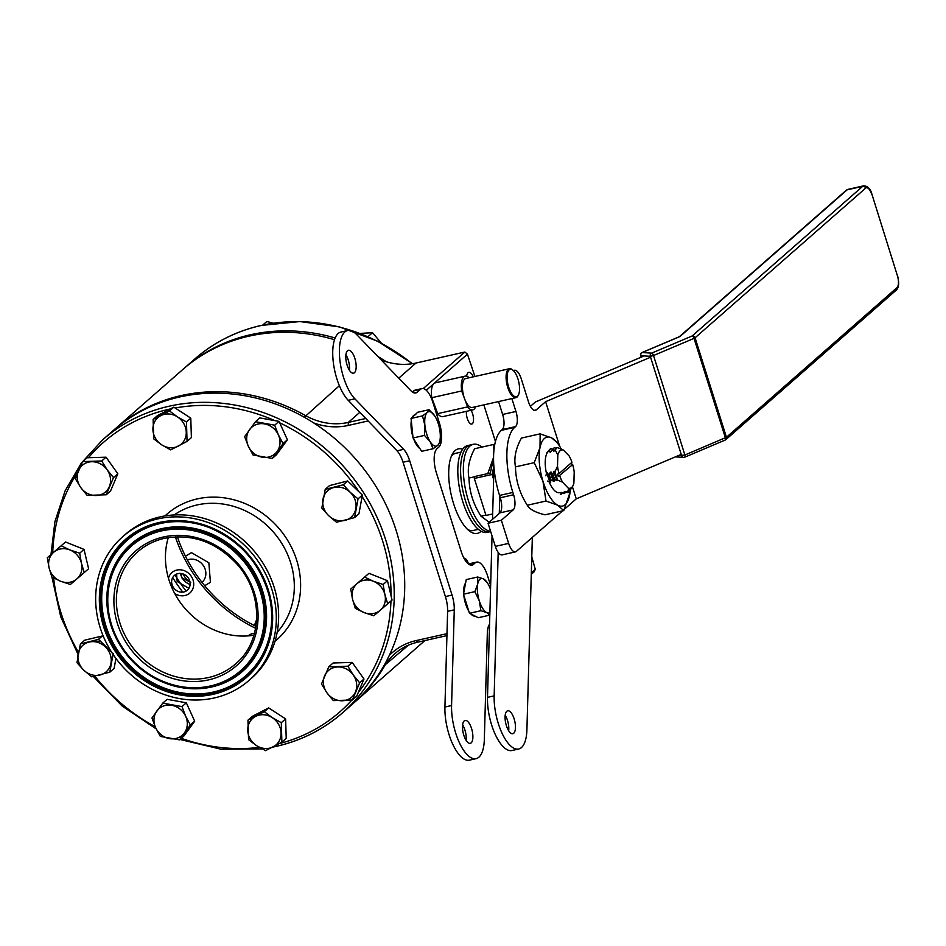 <?xml version="1.0" encoding="UTF-8"?>
<svg xmlns="http://www.w3.org/2000/svg" width="946" height="946" viewBox="0 0 946 946"><rect width="100%" height="100%" fill="white"/><g stroke="black" fill="none" stroke-linecap="round" stroke-linejoin="round"><path stroke-width="1.42" d="M518.231 395.322A14.829 5.842 -102.7 0 1 518.03 395.724A14.829 5.842 -102.7 0 1 517.58 396.469A14.829 5.842 -102.7 0 1 515.913 397.675A14.829 5.842 -102.7 0 1 507.576 386.855A14.829 5.842 -102.7 0 1 507.718 369.933A14.829 5.842 -102.7 0 1 509.397 368.727A14.829 5.842 -102.7 0 1 512.153 369.567A14.829 5.842 -102.7 0 1 512.507 369.862M509.397 368.727L465.716 378.542A14.829 5.842 77.3 0 0 464.048 379.748A14.829 5.842 77.3 0 0 464.652 398.94L467.608 406.91A17.3 6.811 77.3 0 0 472.775 409.902A17.3 6.811 77.3 0 0 475.649 406.721M518.006 395.653A14.095 5.546 77.3 0 0 518.432 394.955A14.095 5.546 77.3 0 0 518.727 381.829A14.095 5.546 77.3 0 0 512.838 370.099A14.095 5.546 77.3 0 0 508.641 370.442A14.095 5.546 77.3 0 0 509.208 388.676A14.095 5.546 77.3 0 0 518.006 395.653M469.145 377.773A17.3 6.811 77.3 0 0 465.184 376.13A17.3 6.811 77.3 0 0 463.221 377.537A17.3 6.811 77.3 0 0 461.683 390.97L431.754 397.698L437.679 413.639L467.608 406.91M465.184 376.13L435.243 382.87A17.3 6.811 77.3 0 0 433.292 384.277A17.3 6.811 77.3 0 0 431.754 397.698M461.683 390.97L464.652 398.94A14.829 5.842 77.3 0 0 472.231 407.49L515.913 397.675M437.679 413.639A17.3 6.811 77.3 0 0 442.834 416.63L472.775 409.902M498.566 401.565L502.633 414.466A12.357 4.872 -102.7 0 1 502.208 429.614L501.392 430.324A53.153 20.93 77.3 0 0 499.559 495.432L500.292 497.75A12.357 4.872 -102.7 0 1 499.866 512.886L488.053 523.256L495.349 546.386A12.357 4.872 77.3 0 0 502.137 554.876L515.44 551.885A12.357 4.872 77.3 0 0 516.374 551.388L562.563 510.864M511.869 398.573L515.937 411.475A12.357 4.872 -102.7 0 1 515.511 426.622L514.695 427.332A53.153 20.93 77.3 0 0 512.862 492.44L513.595 494.758A12.357 4.872 -102.7 0 1 513.17 509.894L501.356 520.265L488.053 523.256M559.665 446.264L545.617 401.683L536.24 409.902A12.357 4.872 -102.7 0 1 535.306 410.398A12.357 4.872 -102.7 0 1 528.518 401.908L521.234 378.778A12.357 4.872 77.3 0 0 514.447 370.288A12.357 4.872 77.3 0 0 513.56 370.737M501.356 520.265L508.652 543.394A12.357 4.872 77.3 0 0 515.44 551.885M564.466 509.196L576.244 498.861L572.425 486.741M644.167 355.921L535.353 402.003L530.387 406.366M694.861 337.296L693.938 338.1M650.576 357.221L545.617 401.683M681.215 454.399L576.244 498.861M695.073 337.793A2.471 2.223 -131.3 0 0 692.129 335.984L862.681 186.338L847.155 189.827L680.541 336.019A4.943 0.958 -17.5 0 1 678.459 337.166L642.216 352.527L651.617 353.142L692.129 335.984A2.471 1.076 -113 0 1 694.033 338.372L695.073 337.793L726.445 437.277L896.997 287.631A9.886 3.89 77.3 0 0 897.34 275.523L871.94 194.297C870.521 188.81 867.742 185.984 863.615 185.842A12.357 4.872 -102.7 0 0 862.681 186.338A2.471 2.223 -131.3 0 1 865.625 188.148L695.073 337.793M724.955 440.091A2.471 1.076 -113 0 0 725.192 440.056A2.471 1.076 -113 0 0 725.405 437.856L694.033 338.372L653.52 355.53A2.471 1.076 -113 0 0 651.617 353.142A2.471 2.176 -86.2 0 0 650.292 356.323L653.52 355.53L684.892 455.014L726.445 437.277A2.471 2.223 -131.3 0 1 725.322 439.973M896.997 287.631A2.471 2.223 -131.3 0 1 896.406 289.984L725.854 439.63A2.471 2.471 0 0 1 725.192 440.056L684.679 457.214A2.471 1.076 -113 0 1 684.443 457.249A2.471 2.176 -86.2 0 1 681.664 455.806L650.292 356.323L640.891 355.708A2.471 2.176 -86.2 0 1 642.216 352.527A2.471 1.076 67 0 0 641.979 352.562A2.471 2.471 0 0 0 640.584 355.578L641.341 357.115M641.707 352.823A2.471 1.076 67 0 1 641.979 352.562L678.223 337.202A2.471 1.076 67 0 1 678.459 337.166M675.385 456.871L683.544 457.403A2.471 2.471 0 0 0 684.679 457.214A2.471 1.076 -113 0 0 684.892 455.014L678.4 455.594M549.106 481.821A21.581 8.502 77.3 0 0 551.636 486.835A21.581 8.502 77.3 0 0 559.512 492.653M570.036 492.44A35.321 13.906 77.3 0 1 569.527 495.562A35.321 13.906 77.3 0 1 557.702 505.188L546.019 501.037L542.945 481.218A35.321 13.906 -102.7 0 1 540.012 447.624L534.218 462.665L542.945 481.218A35.321 13.906 77.3 0 0 549.638 496.544A35.321 13.906 77.3 0 0 557.702 505.188L563.733 510.604L570.036 492.44A35.321 13.906 77.3 0 0 570.19 490.915L568.227 492.606L567.742 491.069L571.774 488.041L572.98 485.676A19.618 7.722 77.3 0 0 573.891 483.146L574.198 472.019A19.618 7.722 77.3 0 0 572.673 464.592L558.258 476.524L572.673 464.592M547.805 452.011A21.581 8.502 77.3 0 0 546.516 473.627M561.297 449.054A35.321 13.906 77.3 0 0 559.642 446.216A35.321 13.906 77.3 0 0 551.837 437.998A35.321 13.906 77.3 0 0 540.012 447.624L540.142 433.859L521.412 438.069C515.736 448.475 513.761 458.089 515.487 466.875C515.712 480.533 519.65 493.327 527.289 505.247C529.488 509.279 535.401 512.472 545.002 514.813L563.733 510.604M540.142 433.859L551.837 437.998L557.714 443.177L559.642 446.216M546.019 501.037L527.289 505.247M534.218 462.665L515.487 466.875M510.556 712.078A11.742 4.624 77.3 0 0 507.695 710.801A11.742 4.624 77.3 0 0 505.211 719.977A11.742 4.624 77.3 0 0 509.977 732.429A11.742 4.624 77.3 0 0 512.838 733.706A11.742 4.624 77.3 0 0 515.322 724.518A11.742 4.624 77.3 0 0 510.556 712.078M508.676 730.738A11.742 4.624 77.3 0 0 505.199 715.259M493.966 467.419L492.511 519.342M492.038 535.909L487.497 697.368A37.083 14.604 77.3 0 0 495.255 734.439A37.083 14.604 77.3 0 0 512.011 750.509L518.668 749.007A37.083 14.604 77.3 0 0 526.91 729.792L532.326 537.399M499.772 496.094L499.287 513.394M498.187 552.393L494.155 695.878A37.083 14.604 77.3 0 0 501.912 732.937A37.083 14.604 77.3 0 0 518.668 749.007M349.393 370.217A11.742 4.624 77.3 0 0 348.199 359.835A11.742 4.624 77.3 0 0 345.917 354.738M354.845 358.333A11.742 4.624 77.3 0 0 348.4 350.28A11.742 4.624 77.3 0 0 347.111 365.132A11.742 4.624 77.3 0 0 353.556 373.185A11.742 4.624 77.3 0 0 354.845 358.333M466.106 740.387A11.742 4.624 77.3 0 0 464.912 730.005A11.742 4.624 77.3 0 0 462.629 724.908M471.557 728.503A11.742 4.624 77.3 0 0 465.113 720.438A11.742 4.624 77.3 0 0 463.824 735.29A11.742 4.624 77.3 0 0 470.268 743.355A11.742 4.624 77.3 0 0 471.557 728.503M490.643 585.562L487.533 575.676A19.783 7.781 77.3 0 0 476.678 562.101A19.783 7.781 77.3 0 0 475.176 562.882L473.544 564.313A19.783 7.781 -102.7 0 1 472.054 565.105A19.783 7.781 -102.7 0 1 461.199 551.518L436.39 472.858A19.783 7.781 -102.7 0 1 437.076 448.641L438.708 447.21A19.783 7.781 77.3 0 0 439.382 422.98L432.819 402.156A19.783 7.781 77.3 0 0 421.963 388.581A19.783 7.781 77.3 0 0 420.462 389.374L417.281 392.164A19.783 7.781 -102.7 0 1 415.779 392.957A19.783 7.781 -102.7 0 1 410.966 390.793L356.677 334.588A37.083 14.604 77.3 0 0 347.643 330.521A37.083 14.604 77.3 0 0 339.815 359.539A37.083 14.604 77.3 0 0 354.88 398.822L403.658 449.338A19.783 7.781 -102.7 0 1 409.689 460.749L452.046 595.081A19.783 7.781 -102.7 0 1 454.269 609.851L451.573 705.527A37.083 14.604 77.3 0 0 459.33 742.586A37.083 14.604 77.3 0 0 476.086 758.657A37.083 14.604 77.3 0 0 484.328 739.441L487.332 632.98A19.783 7.781 -102.7 0 1 489.555 624.242M454.269 609.851L447.612 611.341L444.927 707.017A37.083 14.604 77.3 0 0 452.685 744.088A37.083 14.604 77.3 0 0 469.441 760.158L476.086 758.657M447.612 611.341A19.783 7.781 77.3 0 0 445.4 596.583L452.046 595.081M409.689 460.749L403.043 462.239L445.4 596.583M403.043 462.239A19.783 7.781 77.3 0 0 397.013 450.828L403.658 449.338M347.643 330.521L340.998 332.022A37.083 14.604 77.3 0 0 333.169 361.029A37.083 14.604 77.3 0 0 348.223 400.324L397.013 450.828M420.462 389.374L413.816 390.864L412.444 392.07M413.816 390.864A19.783 7.781 -102.7 0 1 415.318 390.071L421.963 388.581M468.719 564.218A19.783 7.781 -102.7 0 1 470.02 563.591L476.678 562.101M480.899 610.714L479.303 600.864A17.643 6.941 -102.7 0 1 477.706 584.013L474.88 591.64L479.303 600.864A17.643 6.941 77.3 0 0 486.717 612.606L489.721 615.148L478.286 617.714L469.464 613.28L480.899 610.714L486.717 612.606A17.643 6.941 -102.7 0 0 489.886 612.594M477.695 577.013L477.706 584.013A17.643 6.941 -102.7 0 1 483.512 578.905L477.695 577.013L466.26 579.579L463.457 594.218L474.88 591.64M487.545 583.079L483.512 578.905A17.643 6.941 -102.7 0 1 487.545 583.079A17.643 6.941 -102.7 0 1 490.536 589.464M469.464 613.28L463.457 594.218M475.069 616.094A17.643 6.941 -102.7 0 1 470.883 613.989M468.814 611.211A17.643 6.941 -102.7 0 1 465.621 603.938A17.643 6.941 -102.7 0 1 463.836 595.412M463.658 593.142A17.643 6.941 -102.7 0 1 465.609 582.996M434.935 416.228L434.829 416.051A17.643 6.941 -102.7 0 1 434.935 416.228A17.643 6.941 -102.7 0 1 440.127 432.476A17.643 6.941 77.3 0 1 440.127 439.322L439.701 442.562L437.809 445.341A17.643 6.941 77.3 0 0 440.127 439.322M433.079 448.747L437.809 445.341A17.643 6.941 -102.7 0 1 430.194 441.758L433.079 448.747L421.656 451.313L413.047 437.986L424.482 435.408L430.194 441.758A17.643 6.941 -102.7 0 1 424.896 425.333L424.482 435.408M434.829 416.051L429.106 409.701L427.214 412.48A17.643 6.941 -102.7 0 1 434.829 416.051M424.896 425.333A17.643 6.941 -102.7 0 1 427.214 412.48L422.484 415.885L424.896 425.333M413.047 437.986L411.061 418.451L417.683 412.267L429.106 409.701M411.061 418.451L422.484 415.885M412.326 417.269A17.643 6.941 -102.7 0 1 413.532 415.554A17.643 6.941 -102.7 0 1 414.951 414.762L415.022 414.75M415.802 414.573A17.643 6.941 77.3 0 0 414.372 415.365M419.823 448.487A17.643 6.941 -102.7 0 1 413.615 438.849M412.929 436.839A17.643 6.941 -102.7 0 1 411.309 420.828M473.319 376.839A9.815 3.867 77.3 0 0 468.778 372.357A9.815 3.867 77.3 0 0 466.685 376.201M334.506 339.709A181.703 163.315 -131.3 0 0 248.869 336.185A181.703 163.315 -131.3 0 0 182.637 369.638L114.951 429.035A181.703 163.315 48.7 0 1 181.171 395.582A181.703 163.315 48.7 0 1 305.392 415.519A62.791 56.441 -131.3 0 0 348.329 422.413L365.771 418.487M114.135 429.756A181.703 163.315 48.7 0 1 114.951 429.035M446.938 635.606L417.624 642.204A62.791 56.441 -131.3 0 0 394.742 653.769A62.791 56.441 -131.3 0 0 384.443 666.209A181.703 163.315 48.7 0 1 354.632 702.216A181.703 163.315 48.7 0 1 353.816 702.925M481.112 531.238A43.327 17.052 -102.7 0 1 480.639 531.676A43.327 17.052 -102.7 0 1 469.322 530.931A43.327 17.052 -102.7 0 1 451.218 494.876A43.327 17.052 -102.7 0 1 452.141 454.541A43.327 17.052 -102.7 0 1 455.073 450.592A43.327 17.052 -102.7 0 1 462.665 449.22M456.705 453.099A39.614 15.597 77.3 0 0 452.838 454.813A39.614 15.597 77.3 0 0 451.195 456.682M468.507 564.064A8.065 3.181 77.3 0 0 468.412 563.745A8.065 3.181 77.3 0 0 463.978 558.211A8.065 3.181 77.3 0 0 463.942 558.211M466.496 411.321A8.065 3.181 77.3 0 0 467.3 418.522A8.065 3.181 77.3 0 0 471.735 424.056A8.065 3.181 77.3 0 0 472.622 413.851A8.065 3.181 77.3 0 0 471.013 410.292M467.549 529.405A39.614 15.597 77.3 0 0 474.052 530.28M423.229 388.558L464.841 352.042L467.442 354.147L426.291 390.26M474.916 376.484L467.442 354.147M389.255 655.507A65.262 58.664 48.7 0 1 416.086 640.596L446.985 633.654M354.632 702.216L422.33 642.807A181.703 163.315 -131.3 0 0 424.813 640.584M464.841 352.042L416.027 363.016A62.791 56.441 48.7 0 1 381.226 360M368.16 420.958L348.246 425.44A65.262 58.664 48.7 0 1 313.67 422.909M102.369 643.824A9.815 8.821 -131.3 0 0 102.499 644.593M175.353 536.831A143.508 128.987 -131.3 0 0 255.621 628.298M177.99 573.619A9.815 8.821 48.7 0 1 189.685 580.82A9.815 8.821 48.7 0 1 183.784 591.983A9.815 8.821 48.7 0 1 172.089 584.782A9.815 8.821 48.7 0 1 177.99 573.619M531.321 572.791L535.282 569.315L534.135 571.822L531.285 574.328M535.282 569.315L531.77 556.804M495.444 441.569L483.867 404.876M493.635 479.421L492.062 474.454L493.883 466.366M492.665 513.962L485.996 515.464L474.324 478.451L492.062 474.454M474.324 478.451L474.762 476.524L490.288 473.035L493.564 458.396M494.711 444.857L493.351 444.525L493.978 449.906M493.576 457.344L487.722 473.828M493.576 457.545A35.321 13.906 77.3 0 0 493.363 458.538M489.2 522.251L481.029 516.209C473.307 504.348 469.299 491.624 468.991 478.037C467.147 469.133 469.015 459.366 474.62 448.735L493.351 444.525M485.889 515.109L481.029 516.209M474.715 476.749L468.991 478.037M557.513 466.189A19.618 7.722 77.3 0 0 559.039 473.603L571.952 462.275A19.618 7.722 77.3 0 0 569.149 455.972L563.473 450.107A19.618 7.722 77.3 0 0 560.067 450.734A19.618 7.722 77.3 0 0 557.821 455.05L557.513 466.189L554.888 472.03L553.741 471.451L552.854 474.194L554.663 479.492L556.91 480.639L553.741 471.451M563.473 450.107L557.3 447.505L556.13 448.309L555.089 449.681L557.821 455.05M555.231 449.456L553.682 451.573L552.807 449.22L554.557 447.6L556.686 448.771M551.624 450.32L550.158 452.365L549.283 450.012L551.033 448.392L553.162 449.563M563.201 492.511L560.316 494.38M561.002 492.582L561.191 494.19M566.713 491.719L563.828 493.587L560.706 492.653M564.526 491.79L564.715 493.398M568.227 492.606L564.23 491.861M570.355 490.643L570.757 489.543M556.91 480.639L557.655 480.083L562.574 482.224L568.239 488.101A19.618 7.722 77.3 0 0 572.98 485.676M568.239 488.101L568.511 490.891M547.616 481.076L549.863 482.224L546.705 473.035L545.807 475.779M549.863 482.224L550.749 482.022L547.58 472.834L546.705 473.035M553.386 481.431L550.217 472.243L549.33 474.987L551.14 480.284L554.273 481.23L551.104 472.042L550.217 472.243M557.785 480.438L554.616 471.25M554.663 479.492L553.777 479.693L554.273 481.23M551.14 480.284L550.265 480.485L550.749 482.022M559.772 475.921A19.618 7.722 77.3 0 0 562.574 482.224M571.431 462.736A20.859 8.207 -102.7 0 1 571.975 464.486M558.258 476.524A20.859 8.207 -102.7 0 1 557.525 474.206L559.039 473.603M551.033 448.392L550.229 448.936M554.557 447.6L553.741 448.144M553.682 451.573L555.089 449.681M552.807 449.22L550.158 452.365M549.283 450.012L546.634 453.158M549.33 474.987L548.455 475.188L547.58 472.834M552.854 474.194L551.967 474.395L551.104 472.042M554.888 472.03L557.655 480.083M183.453 368.928A181.703 163.315 48.7 0 1 184.269 368.219A181.703 163.315 48.7 0 1 250.501 334.754A181.703 163.315 48.7 0 1 335.156 337.994M377.821 356.476A181.703 163.315 48.7 0 1 386.346 361.774M423.962 641.388L424.884 640.572A181.703 163.315 48.7 0 1 423.962 641.388A181.703 163.315 48.7 0 1 423.134 642.098M177.363 536.749A141.415 127.095 -131.3 0 0 255.952 626.323M174.691 593.485A13.599 12.215 -131.3 0 0 184.896 595.531A13.599 12.215 -131.3 0 0 193.079 580.064A13.599 12.215 -131.3 0 0 176.867 570.071A13.599 12.215 -131.3 0 0 168.459 578.219M254.498 633.252A13.599 12.215 -131.3 0 0 252.937 633.501A13.599 12.215 -131.3 0 0 248.112 635.889M201.995 582.369A13.599 12.215 -131.3 0 0 203.993 566.607A13.599 12.215 -131.3 0 0 189.011 559.429A13.599 12.215 -131.3 0 0 187.379 559.926M180.45 573.43A13.599 12.215 -131.3 0 0 190.122 584.451M469.37 511.23A44.497 17.513 77.3 0 0 490.028 531.758A44.497 17.513 -102.7 0 1 460.702 474.49A44.497 17.513 -102.7 0 1 470.505 444.927A44.497 17.513 77.3 0 0 469.37 511.23M481.881 447.103A44.497 17.513 77.3 0 0 473.284 444.301A44.497 17.513 77.3 0 0 472.137 510.604A44.497 17.513 77.3 0 0 490.584 531.274M490.69 531.617L487.261 532.385A44.497 17.513 -102.7 0 1 457.923 475.117A44.497 17.513 -102.7 0 1 467.738 445.554L473.284 444.301M355.093 499.949A17.667 15.869 -131.3 0 0 350.174 492.275A17.667 15.869 -131.3 0 0 333.761 487.533A17.667 15.869 -131.3 0 0 322.988 499.216A17.667 15.869 -131.3 0 0 328.629 515.641A17.667 15.869 -131.3 0 0 345.042 520.383A17.667 15.869 -131.3 0 0 355.814 508.7A17.667 15.869 -131.3 0 0 355.093 499.949M354.62 517.604L358.037 498.873L350.174 492.275L343.339 484.766L347.667 480.958L329.551 485.594L325.223 489.389L321.806 508.132L328.629 515.641L336.504 522.239L354.62 517.604L358.948 513.808L362.365 495.065L347.667 480.958M343.339 484.766L325.223 489.389M358.037 498.873L362.365 495.065M272.72 427.639A17.667 15.869 -131.3 0 0 264.573 423.903A17.667 15.869 -131.3 0 0 249.555 429.614A17.667 15.869 -131.3 0 0 248.325 446.24A17.667 15.869 -131.3 0 0 262.113 457.178A17.667 15.869 -131.3 0 0 277.131 451.467A17.667 15.869 -131.3 0 0 278.361 434.829A17.667 15.869 -131.3 0 0 272.72 427.639M283.055 443.568L278.361 434.829L274.683 425.192L255.491 421.703L259.819 417.907L279.023 421.384L287.395 439.772L276.563 454.659L272.235 458.455L283.055 443.568L287.395 439.772M255.491 421.703L244.659 436.603L248.325 446.24L253.031 454.979L272.235 458.455M274.683 425.192L279.023 421.384M169.05 414.005A17.667 15.869 -131.3 0 0 160.796 415.637A17.667 15.869 -131.3 0 0 152.909 429.602A17.667 15.869 -131.3 0 0 161.683 444.833A17.667 15.869 -131.3 0 0 178.356 446.098A17.667 15.869 -131.3 0 0 186.244 432.121A17.667 15.869 -131.3 0 0 177.458 416.89A17.667 15.869 -131.3 0 0 169.05 414.005M186.457 421.94L177.458 416.89L169.5 410.942L153.122 419.409L157.462 415.613L173.828 407.147L190.785 418.132L191.388 437.608L187.06 441.404L186.457 421.94L190.785 418.132M153.122 419.409L153.725 438.885L161.683 444.833L170.682 449.882L187.06 441.404M169.5 410.942L173.828 407.147M83.697 464.25A17.667 15.869 -131.3 0 0 78.483 470.623A17.667 15.869 -131.3 0 0 80.729 487.521A17.667 15.869 -131.3 0 0 96.173 495.527A17.667 15.869 -131.3 0 0 109.346 486.646A17.667 15.869 -131.3 0 0 107.099 469.748A17.667 15.869 -131.3 0 0 91.656 461.731A17.667 15.869 -131.3 0 0 83.697 464.25M82.645 461.565L75.361 478.759L80.729 487.521L87.15 495.373L106.224 494.782L110.564 490.986L117.836 473.792L106.047 457.19L86.973 457.769L82.645 461.565L101.719 460.986L106.047 457.19M106.224 494.782L113.508 477.588L117.836 473.792M113.508 477.588L107.099 469.748L101.719 460.986M49.263 559.181A17.667 15.869 -131.3 0 0 49.074 567.86A17.667 15.869 -131.3 0 0 60.603 581.234A17.667 15.869 -131.3 0 0 76.803 578.964A17.667 15.869 -131.3 0 0 81.462 563.319A17.667 15.869 -131.3 0 0 69.921 549.945A17.667 15.869 -131.3 0 0 53.733 552.216A17.667 15.869 -131.3 0 0 49.263 559.181M47.3 557.738L49.074 567.86L51.888 577.084L60.603 581.234L70.371 584.486L84.277 572.543L88.605 568.735L84.017 549.39L65.534 541.999L47.3 557.738L65.534 541.999M84.277 572.543L81.462 563.319L79.689 553.197L84.017 549.39M79.689 553.197L69.921 549.945L61.206 545.795M78.885 662.543A17.667 15.869 -131.3 0 0 83.804 670.217A17.667 15.869 -131.3 0 0 100.217 674.959A17.667 15.869 -131.3 0 0 110.978 663.276A17.667 15.869 -131.3 0 0 105.337 646.851A17.667 15.869 -131.3 0 0 88.936 642.109A17.667 15.869 -131.3 0 0 78.163 653.792A17.667 15.869 -131.3 0 0 78.885 662.543M111.699 652.302L98.514 639.342L80.386 643.966L76.969 662.708L83.804 670.217L91.667 676.816L109.795 672.18L113.213 653.45M109.795 672.18L114.123 668.384L115.932 658.44M103.126 635.807L84.726 640.17L80.386 643.966M98.514 639.342L102.842 635.535M161.258 734.853A17.667 15.869 -131.3 0 0 169.405 738.59A17.667 15.869 -131.3 0 0 184.423 732.878A17.667 15.869 -131.3 0 0 185.653 716.252A17.667 15.869 -131.3 0 0 171.865 705.314A17.667 15.869 -131.3 0 0 156.847 711.025A17.667 15.869 -131.3 0 0 155.617 727.663A17.667 15.869 -131.3 0 0 161.258 734.853M160.323 736.39L179.527 739.878L183.855 736.071L194.687 721.183L186.315 702.807L167.111 699.319L162.783 703.115L151.951 718.014L155.617 727.663L160.323 736.39M179.527 739.878L190.359 724.979L185.653 716.252L181.987 706.603L186.315 702.807M190.359 724.979L194.687 721.183M181.987 706.603L162.783 703.115M264.915 748.487A17.667 15.869 -131.3 0 0 273.181 746.855A17.667 15.869 -131.3 0 0 281.068 732.89A17.667 15.869 -131.3 0 0 272.282 717.659A17.667 15.869 -131.3 0 0 255.621 716.394A17.667 15.869 -131.3 0 0 247.734 730.359A17.667 15.869 -131.3 0 0 256.52 745.602A17.667 15.869 -131.3 0 0 264.915 748.487M265.519 750.639L281.884 742.161L286.212 738.365L285.621 718.901L268.652 707.904L252.286 716.37L247.958 720.178L248.55 739.642L256.52 745.602L265.519 750.639M281.884 742.161L281.293 722.697L272.282 717.659L264.324 711.699L268.652 707.904M281.293 722.697L285.621 718.901M264.324 711.699L247.958 720.178M350.268 698.243A17.667 15.869 -131.3 0 0 355.495 691.869A17.667 15.869 -131.3 0 0 353.236 674.971A17.667 15.869 -131.3 0 0 337.805 666.965A17.667 15.869 -131.3 0 0 324.62 675.846A17.667 15.869 -131.3 0 0 326.878 692.744A17.667 15.869 -131.3 0 0 342.31 700.761A17.667 15.869 -131.3 0 0 350.268 698.243M352.373 700.005L359.657 682.811L363.985 679.015L352.196 662.413L333.11 662.992L328.782 666.8L321.498 683.993L326.878 692.744L333.299 700.596L352.373 700.005L356.701 696.209L363.985 679.015M359.657 682.811L353.236 674.971L347.856 666.209L328.782 666.8M347.856 666.209L352.196 662.413M384.715 603.312A17.667 15.869 -131.3 0 0 384.904 594.62A17.667 15.869 -131.3 0 0 373.363 581.258A17.667 15.869 -131.3 0 0 357.174 583.528A17.667 15.869 -131.3 0 0 352.515 599.173A17.667 15.869 -131.3 0 0 364.044 612.547A17.667 15.869 -131.3 0 0 380.245 610.265A17.667 15.869 -131.3 0 0 384.715 603.312M387.718 603.844L384.904 594.62L383.13 584.498L387.458 580.702L368.975 573.3L350.741 589.039L352.515 599.173L355.318 608.384L364.044 612.547L373.812 615.787L392.046 600.048L387.458 580.702M383.13 584.498L373.363 581.258L364.636 577.095L350.741 589.039M364.636 577.095L368.975 573.3M360 333.406L372.488 332.72L381.38 343.126M367.734 336.551L368.42 336.847M372.488 332.72L368.16 336.516M262.716 325.093L266.831 321.498L273.335 323.201M189.945 581.837A17.667 15.869 48.7 0 1 184.163 575.996A17.667 15.869 48.7 0 1 183.016 573.938M181.537 576.693L181.526 573.548M185.451 556.177L191.447 552.63L208.853 562.799L210.426 582.31L204.679 585.716M188.893 588.341L177.186 581.506L176.595 574.068M190.737 582.334L181.514 577.71M254.356 625.531L256.673 619.488M249.094 680.351L251.411 678.317A95.664 85.98 -131.3 0 0 265.519 567.399A95.664 85.98 -131.3 0 0 160.087 516.883A95.664 85.98 -131.3 0 0 125.215 534.502L122.897 536.536A95.664 85.98 -131.3 0 0 108.778 647.454A95.664 85.98 -131.3 0 0 214.222 697.971A95.664 85.98 -131.3 0 0 249.094 680.351A95.664 85.98 -131.3 0 0 263.201 569.433A95.664 85.98 -131.3 0 0 157.769 518.916A95.664 85.98 -131.3 0 0 122.897 536.536M272.59 747.163L276.078 746.418C301.277 740.671 323.414 729.484 342.499 712.858L353 703.635A181.703 163.315 -131.3 0 0 379.807 492.961A181.703 163.315 -131.3 0 0 179.539 397.013A181.703 163.315 -131.3 0 0 113.319 430.465L102.807 439.689A181.703 163.315 48.7 0 1 169.038 406.236A181.703 163.315 48.7 0 1 369.307 502.184A181.703 163.315 48.7 0 1 342.499 712.858A181.703 163.315 48.7 0 1 276.267 746.323M168.305 537.588A74.415 66.882 -131.3 0 0 185.416 608.952A74.415 66.882 -131.3 0 0 253.942 635.192M98.727 642.701A13.599 12.215 48.7 0 1 98.762 641.282M94.706 641.731A13.599 12.215 48.7 0 1 95.404 641.554A13.599 12.215 48.7 0 1 100.264 641.447M513.17 509.894L499.866 512.886M513.595 494.758L500.292 497.75M512.862 492.44L499.559 495.432M514.695 427.332L501.392 430.324M515.511 426.622L502.208 429.614M515.937 411.475L502.633 414.466M536.24 409.902L534.254 410.351M508.652 543.394L495.349 546.386M640.726 355.329L641.104 357.21M678.034 337.355A2.471 1.076 67 0 1 678.223 337.202L679.642 336.469A2.471 2.223 48.7 0 1 680.541 336.019M679.642 336.469L846.256 190.276A2.471 2.223 48.7 0 1 847.155 189.827A12.357 4.872 77.3 0 1 848.101 189.33L863.615 185.842M871.798 194.545A9.886 3.89 77.3 0 0 865.625 188.148M897.34 275.523L871.94 194.297M494.155 695.878L487.497 697.368M451.573 705.527L444.927 707.017M354.88 398.822L348.223 400.324M414.088 392.886L417.281 392.164M470.363 565.034L473.544 564.313M475.176 562.882L468.849 564.313M304.293 417.245L339.366 385.708M383.733 666.043L408.412 645.172M416.086 640.596L417.624 642.204M416.027 363.016L398.763 378.164M359.823 412.326L348.329 422.413L348.246 425.44M412.208 363.737A181.703 163.315 -131.3 0 0 261.001 325.53A181.703 163.315 -131.3 0 0 194.781 358.995L184.269 368.219M172.68 577.58A181.703 163.315 -131.3 0 0 182.767 592.149M186.102 591.073A179.232 161.092 48.7 0 1 174.963 574.991M212.98 693.028A90.627 81.451 -131.3 0 0 268.971 595.01A90.627 81.451 -131.3 0 0 210.095 527.915A90.627 81.451 -131.3 0 0 159.507 523.41A90.627 81.451 -131.3 0 0 104.971 626.489A90.627 81.451 -131.3 0 0 212.98 693.028M158.916 522.547A91.774 82.491 48.7 0 1 268.309 589.937A91.774 82.491 48.7 0 1 213.075 694.329A91.774 82.491 48.7 0 1 103.682 626.95A91.774 82.491 48.7 0 1 158.916 522.547M277.154 632.33A78.494 70.548 -131.3 0 0 281.494 542.957A78.494 70.548 -131.3 0 0 197.052 504.963A78.494 70.548 -131.3 0 0 174.159 514.943M164.982 515.937A83.437 74.994 48.7 0 1 197.217 498.909A83.437 74.994 48.7 0 1 289.843 544.163A83.437 74.994 48.7 0 1 274.979 641.305M279.2 743.639A179.232 161.092 -131.3 0 0 351.888 700.064M358.262 692.531A179.232 161.092 -131.3 0 0 390.958 600.994M391.065 595.897A179.232 161.092 -131.3 0 0 362.105 496.532M359.22 492.05A179.232 161.092 -131.3 0 0 279.673 422.815M274.908 420.639A179.232 161.092 -131.3 0 0 175.14 407.998M170.315 408.956A179.232 161.092 -131.3 0 0 168.956 409.263A179.232 161.092 -131.3 0 0 88.451 457.722M210.249 527.974A90.036 80.918 -131.3 0 0 160.134 523.564A90.036 80.918 -131.3 0 0 105.952 625.968A90.036 80.918 -131.3 0 0 213.264 692.07A90.036 80.918 -131.3 0 0 268.924 594.857M164.285 682.716A84.596 76.035 -131.3 0 0 164.438 682.776A84.596 76.035 -131.3 0 0 211.668 686.985A84.596 76.035 -131.3 0 0 262.574 590.753A84.596 76.035 -131.3 0 0 161.742 528.648A84.596 76.035 -131.3 0 0 109.476 620.138A84.596 76.035 -131.3 0 0 109.523 620.304M161.459 529.606A84.005 75.503 48.7 0 1 261.593 591.274A84.005 75.503 48.7 0 1 211.029 686.831A84.005 75.503 48.7 0 1 164.143 682.657A84.005 75.503 48.7 0 1 109.559 620.458A84.005 75.503 48.7 0 1 161.459 529.606M210.438 685.968A82.846 74.462 -131.3 0 0 260.304 591.735A82.846 74.462 -131.3 0 0 161.541 530.907A82.846 74.462 -131.3 0 0 111.687 625.152A82.846 74.462 -131.3 0 0 210.438 685.968M208.593 677.513A74.415 66.882 -131.3 0 0 235.708 663.808C263.13 641.152 263.721 593.201 236.713 563.851C215.948 541.857 191.884 533.343 164.533 538.321C154.281 540.663 145.294 545.203 137.56 551.944A74.415 66.882 -131.3 0 0 126.575 638.219A74.415 66.882 -131.3 0 0 208.593 677.513M163.457 536.985A76.354 68.632 48.7 0 1 254.474 593.047A76.354 68.632 48.7 0 1 208.522 679.902A76.354 68.632 48.7 0 1 117.505 623.84A76.354 68.632 48.7 0 1 163.457 536.985M164.675 538.239A74.415 66.882 -131.3 0 0 137.56 551.944M78.045 471.652A179.232 161.092 -131.3 0 0 52.716 553.008M53.662 578.041A179.232 161.092 -131.3 0 0 78.447 652.291M94.848 676.201A179.232 161.092 -131.3 0 0 155.191 726.705M181.301 738.318A179.232 161.092 -131.3 0 0 259.405 747.375M512.838 370.099L512.153 369.567M518.432 394.955L518.03 395.724M514.447 370.288L513.347 370.536M846.256 190.276L848.101 189.33M896.406 289.984C898.948 287.513 899.303 282.606 897.47 275.274M460.986 452.129L455.002 453.477M478.345 529.322L472.361 530.671M560.86 492.618L561.735 492.417M564.372 491.825L565.259 491.624M412.527 363.678L377.679 341.21L339.484 326.914L299.953 321.557L261.191 325.436C235.992 331.183 213.855 342.369 194.781 358.995M210.095 527.915C240.272 541.029 259.89 563.39 268.971 595.01M109.476 620.138L109.559 620.458C117.966 649.784 136.165 670.513 164.143 682.657L164.438 682.776M102.807 439.689L81.321 463.091L65.156 490.738L54.927 521.601L50.989 554.498M51.971 577.131L60.745 616.839L78.057 654.384M93.323 676.508L122.164 706.047L156.196 728.893M179.988 739.465L221.009 749.208L262.137 748.901"/></g></svg>
